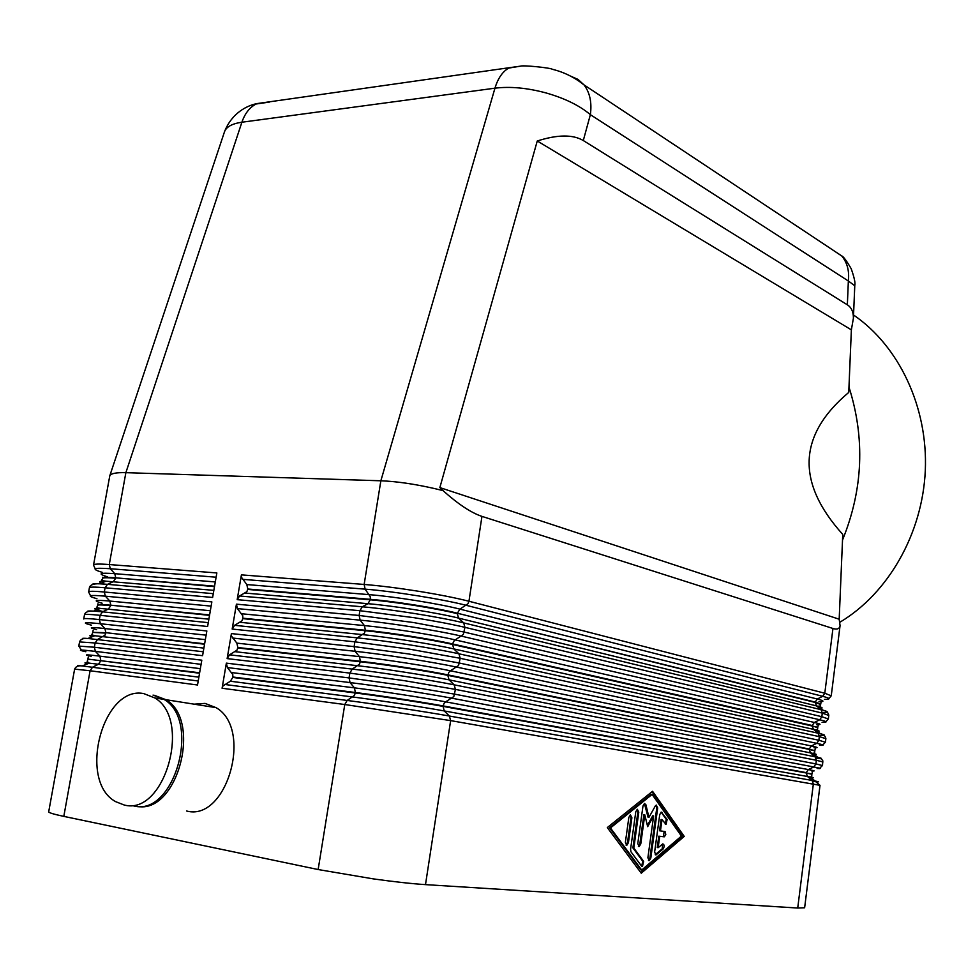 <?xml version="1.0" encoding="UTF-8"?>
<svg xmlns="http://www.w3.org/2000/svg" width="974" height="974" viewBox="0 0 974 974"><rect width="100%" height="100%" fill="white"/><g stroke="black" fill="none" stroke-linecap="round" stroke-linejoin="round"><path stroke-width="1.46" d="M443.012 490.616L439.858 487.584L537.258 140.987C557.542 134.522 572.882 134.375 583.292 140.536L847.356 304.813C851.434 307.431 853.455 311.899 853.407 318.194L851.373 329.857L848.744 392.425C797.974 435.11 795.977 482.447 842.754 534.422L839.186 619.221L840.063 625.637C839.539 628.839 837.177 629.788 832.953 628.486L481.96 516.39C471.246 512.835 458.267 504.24 443.012 490.616L434.684 488.595C414.364 483.968 396.418 481.375 380.858 480.791L125.865 472.67L241.893 122.225C244.912 113.459 249.661 107.371 256.15 103.987L269.311 102.112M224.397 132.087L224.556 131.612C226.443 126.754 232.226 123.625 241.893 122.225L494.95 88.184C510.242 86.296 527.311 87.891 546.158 92.968C564.859 98.337 579.603 105.569 590.366 114.664C591.997 102.538 589.891 92.615 584.023 84.908L578.081 79.442L570.886 76.252M829.885 248.102L841.804 256.016C847.283 262.737 849.462 271.064 848.354 280.987L854.77 285.772L853.407 318.194M136.957 806.314C177.122 814.958 202.555 720.711 165.909 699.697L154.428 695.326M186.594 811.001C226.918 822.044 253.41 728.698 216.058 707.648L205.064 703.398L194.106 704.165M124.112 804.974C164.606 816.297 192.207 719.543 154.781 697.932L143.75 693.598C102.611 685.16 77.457 781.209 115.675 801.663L124.112 804.974M133.584 805.888C174.054 817.174 201.484 720.93 164.058 699.405L153.04 695.083M584.023 84.921C574.55 77.36 564.056 72.173 552.55 69.337C550.48 67.73 522.381 65.002 520.579 66.147L508.684 68.095C502.474 71.735 497.897 78.431 494.95 88.184L380.858 480.791L364.142 584.449L241.418 574.867L237.193 599.655L359.905 610.698L359.138 615.458L236.426 604.16L232.177 629.058L354.877 641.829L354.11 646.614L231.41 633.587L227.137 658.594L349.836 673.095L349.057 677.916L226.358 663.136L227.38 667.555L232.798 674.544L232.774 677.441L230.363 681.228L222.949 685.952L222.084 688.253L344.772 704.519L318.145 869.539L63.809 816.382L90.095 670.757L197.527 685.002L201.801 660.177L94.344 647.235L95.111 642.986L202.58 655.685L206.841 630.969L99.348 619.561L100.103 615.324L207.608 626.501L211.857 601.895L104.315 591.997L105.082 587.772L212.624 597.452L216.849 572.943L109.271 564.543L125.865 472.67C116.21 472.414 110.853 473.461 109.782 475.811L93.553 564.932M318.145 869.539L373.322 878.889C394.446 881.823 411.832 883.735 425.492 884.623L450.633 720.614L820.011 785.336L804.634 907.719M812.852 781.391C819.451 782.134 820.266 782.012 815.287 781.051L812.085 780.454L813.351 783.985L797.718 908.036L804.634 907.768M231.41 633.587L231.459 636.034L236.852 643.12L237.863 647.527L236.925 650.242L229.56 654.82L227.137 658.594M236.426 604.16L237.437 608.604L242.782 615.751L242.77 618.636L241.917 620.888L234.588 625.332L232.177 629.058M241.418 574.867L241.479 577.314L246.812 584.558L247.81 588.99L246.885 591.656L239.592 595.978L237.193 599.655M654.613 852.08L659.751 814.581L661.236 812.085L667.141 819.475L666.046 824.381L662.003 819.621L660.457 830.932L665.072 831.528L665.802 834.584L664.341 836.8L659.715 836.337L658.156 847.672L662.783 843.898C664.499 844.702 664.609 846.406 663.111 848.975L655.977 854.916L654.613 852.08M655.21 854.709L662.21 848.829L662.661 843.934M658.156 847.672L657.255 847.526L658.814 836.191L663.44 836.654L664.134 831.358M659.715 836.337L658.814 836.191M660.457 830.932L659.556 830.785L661.102 819.475L662.003 819.621M665.279 824.187L666.24 819.329L661.115 812.133M626.026 845.055L627.512 842.498L630.969 817.624L630.3 814.885M628.851 817.393L630.409 814.848L631.883 817.77L628.425 842.656L626.83 845.249L625.381 842.34L628.851 817.393M609.529 827.79L640.795 869.867L641.696 870.038L681.423 836.082L652.117 794.419L651.204 794.285L609.529 827.79L610.454 827.949L641.696 870.038M652.117 794.419L610.454 827.949M641.257 873.203L607.313 827.583L652.543 791.29L684.223 836.398L641.257 873.203M640.831 872.631L683.334 836.252L652.032 791.704M684.223 836.398L683.334 836.252M630.568 849.352L635.779 811.792L637.325 809.272L638.786 812.182L633.818 848.062L643.644 861.393L642.475 866.422L641.501 866.008L630.994 851.824L630.568 849.352M641.683 866.215L642.73 861.235L632.905 847.904L637.873 812.036L637.215 809.297M633.818 848.062L632.905 847.904M647.369 825.428L652.726 815.786L653.627 815.932L647.673 826.67L644.788 814.8L640.77 843.947L639.2 846.516L637.775 843.642L642.986 805.973L644.508 803.465L645.896 804.731L648.952 817.369L655.283 806.009L656.281 805.072L657.694 807.957L650.815 858.07L649.268 860.639L647.88 857.79L653.627 815.932M648.477 860.444L649.914 857.911L656.793 807.811L656.159 805.121M648.952 817.369L648.051 817.223L644.398 803.501M638.408 846.321L639.857 843.801L643.887 814.654L644.788 814.8M797.718 908.036L425.492 884.623M842.522 540.034C863.086 489.411 865.241 438.41 848.963 387.031M839.965 622.191C888.032 593.495 922.451 533.959 925.3 470.576C928.076 407.193 899.002 346.038 853.541 315.004M537.258 140.987L851.373 329.857M839.186 619.221L439.858 487.584M226.358 663.136L222.084 688.253M198.209 680.996L82.254 665.948C78.334 665.376 75.789 666.447 74.621 669.126L48.712 811.707C48.396 812.633 53.436 814.179 63.809 816.382M583.292 140.536L590.366 114.664L848.354 280.987L847.356 304.813M509.426 67.693L520.518 66.147M85.846 651.74C76.228 649.609 79.405 649.488 95.391 651.387L94.344 647.235L78.809 646.091L81.39 650.035M200.34 668.663L99.896 656.147L95.391 651.387L201.082 664.329M87.721 663.744C83.545 662.831 84.032 662.624 89.206 663.148L98.447 664.244L100.87 660.713L87.891 659.118L199.633 672.778M74.621 669.126L90.095 670.757L92.542 667.202L98.447 664.244L198.866 677.174M91.203 656.318C82.656 654.467 85.554 654.406 99.896 656.147L100.87 660.713L199.548 673.229M227.38 667.555L350.056 682.579C378.265 685.988 428.511 693.707 452.106 698.248L813.789 766.964C821.009 768.352 822.117 768.851 817.101 768.474M232.847 676.991L355.388 692.502C379.677 695.546 422.667 702.12 443.097 705.906L806.265 772.625L808.347 769.57L445.678 701.84L453.799 696.593L455.43 689.385L816.346 760.268L815.883 763.908L454.7 694.158L403.711 685.538L349.057 677.916L350.056 682.579L354.402 687.851L231.836 672.584M822.494 765.552L815.883 763.908L813.789 766.964L808.347 769.57C814.848 770.799 815.871 771.238 811.427 770.872M812.45 771.785L811.878 773.88L806.216 772.979L443.024 706.381L443.998 703.484L445.678 701.84C424.457 697.834 379.677 690.968 354.402 687.851L355.388 692.502L354.463 695.399L347.17 700.452L344.772 704.519L450.633 720.614L449.379 716.024C425.699 711.775 375.38 704.117 347.17 700.452L224.507 684.43M811.829 774.257L806.216 772.979L807.47 776.485L812.085 780.454L449.379 716.024L444.278 710.947L810.356 777.021C813.96 777.739 814.24 777.97 811.184 777.702M230.363 681.228L352.929 697.007C378.204 700.233 423.02 707.075 444.278 710.947L443.024 706.381C422.594 702.595 379.604 696.02 355.315 692.977L232.774 677.441M91.386 625.162C81.012 622.52 84.02 622.045 100.383 623.725L99.348 619.561C88.926 618.466 83.715 618.283 83.727 618.989M205.344 639.638L104.875 628.547L100.383 623.725L206.111 635.17M203.249 651.764L87.928 638.481C83.192 638.104 81.536 638.226 82.985 638.847M78.821 646.03L79.564 641.927L95.111 642.986L97.546 639.468L104.973 635.231L105.825 633.112L92.713 632.418L92.238 634.037C91.312 634.439 92.165 634.999 94.782 635.742L203.883 648.112M96.657 629.679C87.441 627.378 90.18 627 104.875 628.547L105.91 632.686L204.625 643.79M96.95 598.73C85.797 595.577 88.597 594.724 105.35 596.173L104.315 591.997C93.894 591.06 88.671 591.06 88.634 591.985L90.509 595.747M210.323 610.735L109.819 601.055L105.35 596.173L211.127 606.12M208.278 622.654L102.526 611.842L100.103 615.324C89.693 614.253 84.482 614.095 84.482 614.837L83.752 618.88M103.11 611.575C92.993 609.091 92.092 608.044 100.407 608.421L93.65 611.1L102.526 611.842L108.37 609.079L110.768 605.621C102.014 604.781 97.619 604.708 97.607 605.402L97.254 606.656C96.17 607.252 97.217 607.837 100.407 608.421L208.874 619.172M102.136 603.198C92.213 600.434 94.782 599.716 109.819 601.055L110.853 605.207L209.605 614.923M102.526 572.468C90.558 568.779 93.151 567.525 110.305 568.731L109.271 564.543C98.849 563.763 93.601 563.946 93.528 565.09L95.233 568.865M215.291 581.953L114.749 573.674L110.305 568.731L216.106 577.205M213.269 593.665L107.493 584.339L105.082 587.772C94.661 586.859 89.425 586.884 89.389 587.858L88.658 591.851M104.449 584.096C97.522 581.916 98.057 580.942 106.056 581.186L99.409 583.791L107.493 584.339L113.313 581.661L115.699 578.252C106.933 577.533 102.526 577.606 102.465 578.495L102.246 579.335C100.979 580.163 102.246 580.772 106.056 581.186L213.842 590.354M107.627 576.876C96.974 573.613 99.348 572.554 114.749 573.674L115.772 577.838L214.56 586.178M232.421 638.019L355.096 651.289C383.306 654.272 433.418 662.089 456.879 667.141L816.772 743.332C824.15 744.915 825.088 745.597 819.597 745.341M237.863 647.527L360.404 661.297C384.693 663.988 427.562 670.636 447.882 674.872L809.248 749.03L811.342 745.974L450.463 670.794L458.571 665.473L460.191 658.29L819.329 736.648L818.866 740.264L459.46 663.051L408.678 653.968L354.11 646.614L355.096 651.289L359.43 656.646L236.852 643.12M825.416 742.225L818.866 740.264L816.772 743.332L811.342 745.974C817.977 747.375 818.854 747.959 813.984 747.728M815.299 748.665L814.824 750.54L447.809 675.347L448.783 672.45L450.463 670.794C429.364 666.326 384.693 659.386 359.43 656.646L360.404 661.297L359.479 664.183L352.223 669.089L349.836 673.095L404.478 680.692L455.43 689.385L454.164 684.832C430.618 680.083 380.444 672.316 352.223 669.089L229.56 654.82M816.139 758.344C822.592 758.88 823.152 758.551 817.819 757.346L815.08 756.774L816.346 760.268L822.945 761.972M814.775 750.93L809.211 749.383L810.465 752.865L815.08 756.774L454.164 684.832L449.063 679.852L812.937 753.389C816.784 754.253 817.259 754.643 814.361 754.546M235.391 651.716L357.957 665.753C383.232 668.602 427.927 675.53 449.063 679.852L447.809 675.347C427.489 671.123 384.62 664.463 360.319 661.772L237.778 647.978M237.437 608.604L360.112 620.146C388.334 622.715 438.3 630.616 461.627 636.18L819.743 719.774C827.267 721.576 828.046 722.428 822.056 722.331M242.843 618.198L365.396 630.251C389.685 632.576 432.444 639.309 452.642 643.972L812.231 725.508L814.313 722.452L455.211 639.894L463.32 634.5L464.939 627.341L822.287 713.102L821.837 716.706L464.208 632.077L413.621 622.544L359.138 615.458L360.112 620.146L364.422 625.588L241.844 613.778M828.338 718.982L821.837 716.706L819.743 719.774L814.313 722.452C821.094 724.047 821.825 724.79 816.504 724.68M818.148 725.642L817.758 727.286L452.569 644.435L453.531 641.562L455.211 639.894C434.234 634.975 389.697 627.95 364.422 625.588L365.396 630.251L364.471 633.1L357.263 637.873L354.877 641.829L409.445 649.134L460.191 658.29L458.924 653.798C435.524 648.526 385.473 640.673 357.263 637.873L234.588 625.332M819.292 735.358C825.696 735.687 826.037 735.139 820.327 733.702L818.05 733.179L819.329 736.648L825.867 738.657M817.71 727.675L812.182 725.874L813.448 729.319L818.05 733.179L458.924 653.798L453.823 648.915L815.481 729.794C819.584 730.829 820.266 731.377 817.503 731.437M240.383 622.337L362.961 634.658C388.236 637.118 432.809 644.131 453.823 648.915L452.569 644.435C432.371 639.784 389.612 633.051 365.311 630.726L242.77 618.636M832.953 628.486L824.795 693.232L822.713 696.313C830.384 698.334 830.968 699.369 824.467 699.405M831.248 695.826L824.795 693.232L468.944 601.25C455.942 597.939 439.14 594.603 418.54 591.267C397.842 587.979 379.714 585.703 364.142 584.449L365.116 589.148C393.326 591.303 443.17 599.29 466.363 605.353L822.713 696.313L817.283 699.015L459.947 609.127C439.091 603.758 394.665 596.648 369.389 594.664L246.812 584.558M247.81 588.99L370.363 599.339C394.653 601.311 437.302 608.117 457.378 613.218L459.947 609.127L468.044 603.673L468.944 601.25L481.96 516.39M242.429 579.323L365.116 589.148L370.315 596.77L370.278 599.814L367.941 603.685C393.216 605.791 437.679 612.865 458.571 618.1L818.002 706.26C822.36 707.453 823.237 708.159 820.632 708.378M245.363 593.081L367.941 603.685L362.267 606.79L359.905 610.698L414.376 617.735C435.025 621.035 451.887 624.249 464.939 627.341L463.673 622.885C440.394 617.114 390.489 609.176 362.267 606.79L239.592 595.978M822.324 712.432C828.777 712.566 828.935 711.787 822.786 710.107L821.021 709.669L822.287 713.102L828.777 715.44M820.632 704.506L815.153 702.437L457.378 613.218L815.201 702.084L816.419 705.858L821.021 709.669L463.673 622.885L458.571 618.1L457.317 613.681C437.216 608.592 394.58 601.786 370.278 599.814L247.725 589.428M820.997 702.704L820.68 704.105L815.201 702.084L817.283 699.015C824.199 700.805 824.759 701.718 818.976 701.73M656.476 854.648L655.575 854.49M663.111 848.975L662.21 848.829M664.037 836.824L663.148 836.678M667.141 819.475L666.24 819.329M662.235 812.523L661.334 812.377M631.883 817.77L630.969 817.624M628.425 842.656L627.512 842.498M643.644 861.393L642.73 861.235M638.786 812.182L637.873 812.036M650.815 858.07L649.914 857.911M657.694 807.957L656.793 807.811M645.896 804.731L644.995 804.597M640.77 843.947L639.857 843.801M825.928 721.697L828.338 718.946L828.789 715.379C828.424 712.676 826.427 710.923 822.786 710.107L818.002 706.26L820.485 705.894L820.68 704.153M102.489 578.373L102.55 578.081C102.599 577.192 107.006 577.119 115.772 577.838L214.487 586.616M89.401 587.736C90.046 584.899 93.382 583.584 99.409 583.791C94.222 583.584 91.873 583.876 92.347 584.656M97.619 605.304L97.68 604.988C97.704 604.294 102.087 604.355 110.853 605.207L209.532 615.361M84.495 614.74C85.31 611.976 88.366 610.771 93.65 611.1C88.707 610.82 86.698 611.015 87.599 611.709M92.725 632.345L105.91 632.686L204.552 644.228M92.25 636.753C88.33 635.669 89.182 635.328 94.782 635.742L87.928 638.481C83.399 638.019 80.611 639.151 79.576 641.866M87.818 659.532L87.197 661.516L89.206 663.148L82.254 665.948C77.603 665.461 76.398 665.498 78.638 666.07M509.451 67.681L256.953 103.597C247.542 105.46 232.348 112.436 224.714 131.198M165.909 699.697L216.058 707.648M154.781 697.932L164.058 699.405M814.824 750.54L814.654 752.853L812.937 753.389L817.819 757.346L821.532 759.05L822.823 760.816L822.494 765.527L819.633 768.23M817.758 727.286L817.563 729.331L815.481 729.794L820.327 733.702C823.48 734.262 825.331 735.894 825.867 738.621L825.428 742.188L822.847 744.915M840.063 625.637L831.248 695.765L828.935 698.589M655.307 854.795L655.977 854.916M663.44 836.654L664.341 836.8M665.388 824.272L666.046 824.381M626.112 845.115L626.83 845.249M641.781 866.3L642.475 866.422M648.574 860.517L649.268 860.639M638.494 846.394L639.2 846.516M102.587 577.923L102.757 577.253M97.704 604.878L97.972 603.746M92.798 632.004L93.139 630.385M811.878 773.88L811.732 776.448L810.356 777.021L820.011 785.336M87.891 659.118L88.257 657.133M841.658 255.845C843.362 256.454 846.54 260.74 851.191 268.702C854.344 277.651 855.525 283.264 854.734 285.528M583.95 84.823L841.743 255.931M224.556 131.612L109.782 475.811"/></g></svg>
